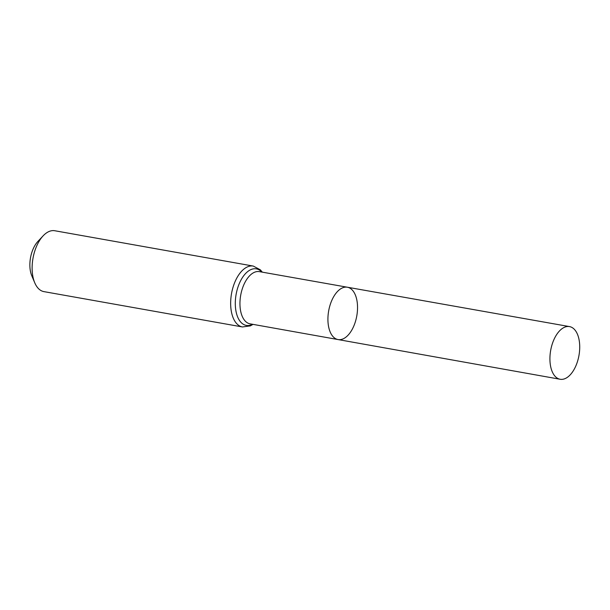 <?xml version="1.0" encoding="UTF-8"?>
<svg xmlns="http://www.w3.org/2000/svg" width="610" height="610" viewBox="0 0 610 610"><rect width="100%" height="100%" fill="white"/><g stroke="black" fill="none" stroke-linecap="round" stroke-linejoin="round"><path stroke-width="0.91" d="M351.901 329.896A26.581 14.282 100.1 0 0 357.315 303.193A26.581 14.282 100.1 0 0 347.38 287.226A26.581 14.282 100.1 0 0 328.668 310.894A26.581 14.282 100.1 0 0 338.062 339.564A26.581 14.282 100.1 0 0 351.901 329.896M242.46 326.96A30.919 16.615 100.1 0 1 231.525 293.608A30.919 16.615 100.1 0 1 253.302 266.074L54.77 230.74A30.919 16.615 100.1 0 0 43.112 235.864L37.904 241.423A22.639 12.162 100.1 0 0 31.789 275.781L34.755 282.796A30.919 16.615 100.1 0 0 43.935 291.626L242.46 326.96L250.382 325.877L253.043 324.367M43.112 235.864A30.919 16.615 100.1 0 0 34.755 282.796M338.062 339.564L250.069 323.841A26.512 14.243 100.1 0 1 240.698 295.24A26.512 14.243 100.1 0 1 259.364 271.633L347.38 287.226A26.581 14.282 100.1 0 0 328.668 310.894A26.581 14.282 100.1 0 0 338.062 339.564L560.125 379.26A26.748 14.373 100.1 0 0 574.056 369.523A26.748 14.373 100.1 0 0 579.5 342.652A26.748 14.373 100.1 0 0 569.504 326.594A26.748 14.373 100.1 0 0 555.588 336.323A26.748 14.373 100.1 0 0 550.144 363.186A26.748 14.373 100.1 0 0 560.125 379.26M261.781 272.06A28.716 15.433 100.1 0 0 236.108 294.424A28.716 15.433 100.1 0 0 252.487 324.268M253.302 266.074L260.356 269.826L262.338 272.159M347.38 287.226L569.504 326.594"/></g></svg>
